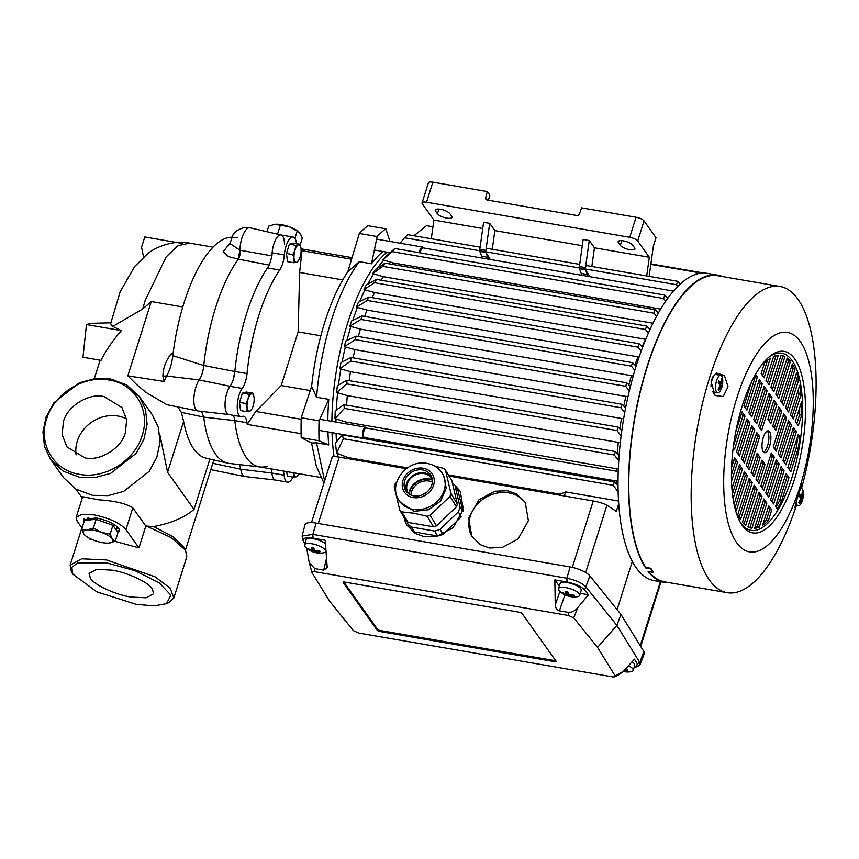 <?xml version="1.0" encoding="UTF-8"?>
<svg xmlns="http://www.w3.org/2000/svg" width="859" height="859" viewBox="0 0 859 859"><rect width="100%" height="100%" fill="white"/><g stroke="black" fill="none" stroke-linecap="round" stroke-linejoin="round"><path stroke-width="1.29" d="M648.749 571.546A155.361 57.446 99.8 0 0 664.823 581.908L727.208 592.678A155.361 57.446 -80.2 0 1 709.362 579.997A155.361 57.446 -80.2 0 1 709.555 377.799A155.361 57.446 -80.2 0 1 780.069 286.487A155.361 57.446 -80.2 0 1 797.904 299.168A155.361 57.446 -80.2 0 1 801.533 488.417M796.379 505.511A155.361 57.446 -80.2 0 1 727.208 592.678M780.069 286.487L717.684 275.718A155.361 57.446 99.8 0 0 647.181 367.029A155.361 57.446 99.8 0 0 645.743 567.402L650.821 568.282A155.361 57.446 99.8 0 0 653.345 571.815L653.194 571.622M796.089 505.457L794.897 507.755L795.939 502.676L801.887 484.089L801.157 488.32M800.212 341.495A111.369 41.178 -80.2 0 1 800.073 486.441A111.369 41.178 -80.2 0 1 736.743 542.802A111.369 41.178 -80.2 0 1 736.882 397.857A111.369 41.178 -80.2 0 1 800.212 341.495M645.743 567.402L645.581 567.906A155.919 57.65 -80.2 0 1 647.02 366.804A155.919 57.65 -80.2 0 1 717.78 275.17A155.919 57.65 -80.2 0 1 722.473 276.544M717.78 275.17L707.247 273.355A155.919 57.65 99.8 0 0 636.487 364.989A155.919 57.65 99.8 0 0 654.193 580.641L664.737 582.456A155.919 57.65 -80.2 0 1 648.105 571.439L652.98 572.277A155.919 57.65 -80.2 0 1 650.467 568.755L645.581 567.906M669.612 582.735A155.919 57.65 -80.2 0 1 664.737 582.456M742.348 405.512A92.106 34.059 -80.2 0 1 769.492 356.571A92.106 34.059 -80.2 0 1 802.897 380.097A92.106 34.059 -80.2 0 1 794.607 478.774A92.106 34.059 -80.2 0 1 740.748 523.11A92.106 34.059 -80.2 0 1 742.348 405.512M768.461 357.473A89.884 33.233 -80.2 0 1 800.223 382.158A89.884 33.233 -80.2 0 1 791.944 477.54A89.884 33.233 -80.2 0 1 740.071 521.918M618.222 471.516L366.159 427.997A4.843 1.793 99.8 0 0 363.744 431.637A4.843 1.793 99.8 0 0 363.958 437.145A4.843 1.793 99.8 0 0 364.517 437.532L618.029 481.298M423.229 247.8A5.551 2.051 99.8 0 0 423.154 247.65A5.551 2.051 99.8 0 0 423.058 247.51A5.551 2.051 99.8 0 0 422.424 247.059A5.551 2.051 99.8 0 0 419.375 252.729M366.439 427.932A5.551 2.051 99.8 0 0 366.353 427.782A5.551 2.051 99.8 0 0 366.267 427.642A5.551 2.051 99.8 0 0 365.633 427.191A5.551 2.051 99.8 0 0 362.863 431.358A5.551 2.051 99.8 0 0 363.099 437.671A5.551 2.051 99.8 0 0 363.744 438.122A5.551 2.051 99.8 0 0 364.624 437.811L364.882 437.596M763.297 437.381A11.092 4.102 -80.2 0 1 768.333 430.864A11.092 4.102 -80.2 0 1 769.589 446.208A11.092 4.102 -80.2 0 1 764.553 452.736A11.092 4.102 -80.2 0 1 763.297 437.381M763.597 452.21A11.092 4.102 99.8 0 0 767.559 445.853A11.092 4.102 99.8 0 0 767.259 431.035M633.212 375.963L360.458 329.115L349.881 326.205A133.166 49.242 -80.2 0 1 350.697 323.585A133.166 49.242 -80.2 0 1 351.524 320.998L362.004 315.972L360.92 319.43L631.397 366.127L634.822 370.412M507.54 490.747L516.613 494.011L525.268 502.494L528.382 520.694L518.117 538.937L502.214 547.505L489.49 547.988L480.417 544.724L471.763 536.241L468.649 518.041L478.914 499.798L494.816 491.23L507.54 490.747M525.837 503.481A31.622 27.026 -31.1 0 0 508.829 492.883A31.622 27.026 -31.1 0 0 476.348 505.339A31.622 27.026 -31.1 0 0 472.031 536.682M453.788 484.229L460.241 491.273L463.355 509.462L453.09 527.716L437.188 536.284L424.464 536.768L415.391 533.503L406.736 525.021L403.537 516.366M460.811 492.25A31.622 27.026 -31.1 0 0 455.861 486.913M435.556 211.153A7.763 2.48 17.5 0 1 435.255 210.047A7.763 2.48 17.5 0 1 440.463 209.285A7.763 2.48 17.5 0 1 449.783 213.601L451.673 216.253A7.763 2.48 17.5 0 1 451.963 217.359A7.763 2.48 17.5 0 1 445.306 217.81A7.763 2.48 17.5 0 1 437.446 213.794L435.556 211.153L436.136 209.306M618.448 242.721A7.763 2.48 17.5 0 1 618.147 241.615A7.763 2.48 17.5 0 1 623.355 240.864A7.763 2.48 17.5 0 1 632.664 245.18L634.554 247.822A7.763 2.48 17.5 0 1 634.855 248.938A7.763 2.48 17.5 0 1 628.187 249.378A7.763 2.48 17.5 0 1 620.338 245.373L618.448 242.721L619.028 240.874M712.573 377.133L716.621 373.064L724.448 375.587L728.024 386.668L723.214 396.536L715.096 395.484L711.091 381.804A151.71 56.093 99.8 0 1 712.573 377.133M715.848 373.45A9.986 3.694 -80.2 0 1 717.737 374.835M714.731 392.327A9.986 3.694 -80.2 0 1 713.185 393.164M673.445 291.104L422.95 247.864A4.843 1.793 99.8 0 0 420.287 252.879M761.149 373.633L764.478 363.067A87.672 32.417 -80.2 0 1 770.33 358.203L764.145 377.82L761.149 373.633M766.035 380.473L773.605 356.453A87.672 32.417 -80.2 0 1 778.286 355.272L769.02 384.671L766.035 380.473M770.91 387.312L780.992 355.347A87.672 32.417 -80.2 0 1 781.357 355.411A87.672 32.417 -80.2 0 1 784.911 356.603L773.905 391.511L770.91 387.312M775.795 394.152L787.177 358.042A87.672 32.417 -80.2 0 1 790.463 361.295L778.78 398.351L775.795 394.152M783.666 405.19L780.67 400.992L792.352 363.948A87.672 32.417 -80.2 0 1 795.047 369.08L783.666 405.19M788.541 412.03L785.545 407.832L796.551 372.935A87.672 32.417 -80.2 0 1 798.623 380.065L788.541 412.03M793.415 418.87L790.43 414.682L799.697 385.283A87.672 32.417 -80.2 0 1 800.996 394.85L793.415 418.87M798.301 425.71L795.305 421.522L801.501 401.894A87.672 32.417 -80.2 0 1 801.63 415.144L798.301 425.71M746.933 410.097L743.937 405.91L751.303 382.556A87.672 32.417 -80.2 0 1 755.684 374.653L757.359 377.004L746.933 410.097M759.249 379.646L762.244 383.844L751.808 416.937L748.823 412.749L759.249 379.646M764.134 386.486L767.119 390.684L756.693 423.777L753.697 419.589L764.134 386.486M769.009 393.336L772.005 397.524L761.568 430.617L758.572 426.429L769.009 393.336M770.877 423.423L767.882 419.224L773.895 400.176L776.88 404.364L770.877 423.423M772.767 426.064L778.769 407.016L781.765 411.203L775.752 430.262L772.767 426.064M786.64 418.043L776.203 451.147L773.218 446.948L783.655 413.855L786.64 418.043L784.611 417.699L783.107 415.584M791.526 424.883L781.089 457.987L778.093 453.788L788.53 420.695L791.526 424.883L789.496 424.539L787.982 422.424M796.4 431.733L785.964 464.826L782.979 460.639L793.415 427.535L796.4 431.733L794.371 431.379L792.868 429.264M798.29 434.375L799.965 436.726A87.672 32.417 -80.2 0 1 798.215 448.312L790.849 471.666L787.853 467.479L798.29 434.375M735.701 432.023L742.036 411.923L745.032 416.121L734.595 449.214L733.275 447.356M736.485 451.866L746.922 418.762L749.907 422.961L739.47 456.054L736.485 451.866M741.36 458.706L751.797 425.602L754.793 429.801L744.356 462.894L741.36 458.706M746.246 465.546L756.682 432.442L759.667 436.64L749.231 469.733L746.246 465.546M757.133 453.327L760.118 457.525L754.116 476.573L751.12 472.386L757.133 453.327M762.008 460.166L765.004 464.365L758.991 483.424L756.006 479.225L762.008 460.166M763.876 490.264L760.881 486.065L771.318 452.972L774.313 457.16L763.876 490.264M768.751 497.103L765.766 492.905L776.203 459.812L779.188 464L768.751 497.103M773.637 503.943L770.641 499.745L781.078 466.652L784.074 470.839L773.637 503.943M785.964 473.492L788.949 477.69L781.583 501.033A87.672 32.417 -80.2 0 1 777.202 508.936L775.527 506.585L785.964 473.492M731.6 467.371L734.585 457.879L737.58 462.078L731.535 481.244M731.932 488.621L739.47 464.719L742.455 468.917L733.189 498.306A87.672 32.417 -80.2 0 1 732.136 491.069M736.335 510.665A87.672 32.417 -80.2 0 1 734.273 503.524L744.345 471.559L747.341 475.757L736.335 510.665M740.533 519.652A87.672 32.417 -80.2 0 1 737.838 514.509L749.231 478.399L752.216 482.597L740.533 519.652M757.101 489.437L745.709 525.547A87.672 32.417 -80.2 0 1 742.423 522.293L754.105 485.238L757.101 489.437L755.061 489.082L753.558 486.978M761.976 496.277L751.893 528.242A87.672 32.417 -80.2 0 1 751.528 528.188A87.672 32.417 -80.2 0 1 747.985 526.986L758.991 492.089L761.976 496.277L759.947 495.922L758.443 493.818M766.862 503.116L759.281 527.136A87.672 32.417 -80.2 0 1 754.599 528.317L763.866 498.929L766.862 503.116L764.821 502.762L763.318 500.657M771.736 509.956L768.408 520.522A87.672 32.417 -80.2 0 1 762.556 525.397L768.751 505.768L771.736 509.956L769.707 509.612L768.204 507.497M618.147 491.939L613.251 485.314L614.335 481.856L618.04 485.689M618.33 468.746L616.837 468.799A130.375 48.211 99.8 0 0 616.826 471.269M616.977 481.115A130.375 48.211 99.8 0 0 617.138 484.755M618.748 460.768L614.325 455.002L615.409 451.544L619.135 455.27M620.348 442.396L618.297 442.385A130.375 48.211 99.8 0 0 617.406 453.541M623.688 418.526L621.465 418.473A130.375 48.211 99.8 0 0 619.876 428.856M628.026 396.471L625.9 396.407A130.375 48.211 99.8 0 0 623.774 406.06M631.419 375.888A130.375 48.211 99.8 0 0 628.831 384.843M639.15 356.893L637.958 356.85A130.375 48.211 99.8 0 0 634.951 365.043M645.743 339.305L645.549 339.305A130.375 48.211 99.8 0 0 642.135 346.671M667.851 298.202L664.748 295.077L663.653 298.535L665.714 301.23M680.264 284.039L677.59 281.269L676.495 284.726L677.762 286.444M762.652 375.737L767.538 360.243M767.538 382.588L776.031 355.647M784.911 356.603L782.871 356.249A87.672 32.417 99.8 0 0 780.96 355.454M772.413 389.428L782.871 356.249M790.463 361.295L788.433 360.941A87.672 32.417 99.8 0 0 786.823 359.159M777.298 396.267L788.433 360.941M782.173 403.107L793.018 368.726L795.047 369.08M793.018 368.726A87.672 32.417 99.8 0 0 791.708 365.998M787.059 409.947L796.583 379.71L798.623 380.065M796.583 379.71A87.672 32.417 99.8 0 0 795.606 375.963M791.934 416.787L798.956 394.506L800.996 394.85M798.956 394.506A87.672 32.417 99.8 0 0 798.376 389.471M796.819 423.627L799.6 414.79L801.63 415.144M799.6 414.79A87.672 32.417 99.8 0 0 799.654 407.746M745.44 408.014L755.329 376.65L757.359 377.004M755.329 376.65L754.868 376.006M750.326 414.854L760.215 383.49L762.244 383.844M760.215 383.49L758.712 381.385M755.201 421.694L765.09 390.33L767.119 390.684M765.09 390.33L763.587 388.225M760.086 428.534L769.975 397.169L772.005 397.524M769.975 397.169L768.461 395.065M769.385 421.339L774.85 404.009L776.88 404.364M774.85 404.009L773.347 401.905M781.765 411.203L779.736 410.86L778.222 408.744M774.27 428.179L779.736 410.86M774.721 449.064L784.611 417.699M779.607 455.904L789.496 424.539M784.482 462.743L794.371 431.379M798.215 448.312L796.175 447.969A87.672 32.417 99.8 0 0 797.936 436.372L799.965 436.726M789.357 469.583L796.175 447.969M745.032 416.121L743.003 415.767L741.489 413.651M733.436 446.111L743.003 415.767M749.907 422.961L747.878 422.607L746.374 420.502M737.988 453.971L747.878 422.607M754.793 429.801L752.763 429.446L751.249 427.342M742.874 460.811L752.763 429.446M759.667 436.64L757.638 436.286L756.135 434.182M747.749 467.65L757.638 436.286M752.634 474.49L758.089 457.171L760.118 457.525M758.089 457.171L756.586 455.066M757.509 481.341L762.975 464.01L765.004 464.365M762.975 464.01L761.471 461.906M762.384 488.18L772.273 456.816L774.313 457.16M772.273 456.816L770.77 454.701M767.27 495.02L777.159 463.656L779.188 464M777.159 463.656L775.656 461.541M772.144 501.86L782.034 470.496L784.074 470.839M782.034 470.496L780.53 468.38M781.583 501.033L779.553 500.69L786.919 477.336L788.949 477.69M786.919 477.336L785.416 475.22M775.978 507.229A87.672 32.417 99.8 0 0 779.553 500.69M731.439 474.748L735.551 461.723L737.58 462.078M735.551 461.723L734.037 459.608M732.48 493.775L740.426 468.563L742.455 468.917M740.426 468.563L738.923 466.448M735.25 507.282L745.301 475.403L747.341 475.757M745.301 475.403L743.797 473.298M739.148 517.247L750.186 482.243L752.216 482.597M750.186 482.243L748.683 480.138M744.034 524.076L755.061 489.082M751.163 528.113L751.893 528.242M749.896 527.78L759.947 495.922M754.825 527.598A87.672 32.417 99.8 0 0 757.251 526.782L759.281 527.136M757.251 526.782L764.821 502.762M763.307 523.002A87.672 32.417 99.8 0 0 766.378 520.178L768.408 520.522M766.378 520.178L769.707 509.612M617.095 609.654L632.31 561.421M618.716 503.75L616.311 511.373L606.916 505.253C603.92 503.567 599.357 502.15 593.236 500.98L572.298 567.38M407.477 467.844L348.067 457.589L336.588 453.198L343.353 438.724L613.251 485.314M618.544 501.033L565.63 491.906L560.283 494.215L448.334 474.898M614.335 481.856L342.333 434.901L335.568 442.836A133.166 49.242 -80.2 0 0 336.588 453.198M616.837 468.799L345.887 422.016A130.375 48.211 99.8 0 0 345.866 423.777M345.887 422.016L334.989 418.591L344.395 408.401L614.325 455.002M615.409 451.544L343.847 404.664L335.246 410.827A133.166 49.242 -80.2 0 0 334.989 418.591M618.297 442.385L347.337 395.612A130.375 48.211 99.8 0 0 346.553 405.126M347.337 395.612L336.621 392.456L346.972 383.919L616.987 430.531L621.121 435.814M621.798 430.735L618.072 427.073L346.832 380.247L337.372 385.712A133.166 49.242 -80.2 0 0 336.621 392.456M621.465 418.473L350.504 371.7A130.375 48.211 99.8 0 0 349.119 380.644M350.504 371.7L339.863 368.683L350.697 361.091L620.832 407.714L624.729 412.631M625.631 407.875L621.916 404.267L350.966 357.484L340.969 362.595A133.166 49.242 -80.2 0 0 339.863 368.683M625.9 396.407L354.939 349.634A130.375 48.211 99.8 0 0 353.113 357.859M354.939 349.634L344.352 346.682L355.368 339.638L625.663 386.292L629.325 390.877M630.431 386.389L626.748 382.835L356.055 336.105L345.726 341.077A133.166 49.242 -80.2 0 0 344.352 346.682M360.458 329.115A130.375 48.211 99.8 0 0 358.31 336.492M349.881 326.205L360.92 319.43M636.111 366.17L632.482 362.67L362.004 315.972M637.958 356.85L366.997 310.067A130.375 48.211 99.8 0 0 364.646 316.434M641.168 351.148L638.001 347.176L367.298 300.446L356.421 307.157A133.166 49.242 -80.2 0 1 358.343 302.304L368.801 297.064L639.085 343.718L642.65 347.165M366.997 310.067L356.421 307.157M645.549 339.305L374.588 292.532A130.375 48.211 99.8 0 0 372.183 297.643M648.384 333.12L645.496 329.491L374.545 282.718L363.991 289.569A133.166 49.242 -80.2 0 1 366.224 285.081L376.457 279.4L646.591 326.033L650.048 329.405M374.588 292.532L363.991 289.569M652.99 323.231L383.361 276.684A130.375 48.211 99.8 0 0 381.192 280.217M656.512 316.413L653.989 313.181L382.749 266.365L372.709 273.645A133.166 49.242 -80.2 0 1 375.362 269.565L385.068 263.122L655.073 309.734L658.402 312.998M383.361 276.684L372.709 273.645M660.668 309.1L393.626 263.004A130.375 48.211 99.8 0 0 392.402 264.389M663.653 298.535L392.091 251.655L382.867 259.794A133.166 49.242 -80.2 0 1 385.412 257.045L386.851 255.574M393.626 263.004L382.867 259.794M386.163 256.283L394.818 248.487L664.748 295.077M585.473 267.611L589.263 240.531L583.164 239.478L579.374 266.558L585.473 267.611L586.139 265.485L677.59 281.269M676.495 284.726L404.492 237.771L407.681 234.679L480.106 247.177M404.492 237.771L400.154 243.215M482.071 258.076A7.763 2.867 99.8 0 0 481.652 256.24L479.859 251.462L485.947 252.514L490.285 259.493M581.64 275.256A7.763 2.867 99.8 0 0 581.232 273.43L579.428 268.652L585.527 269.705L589.854 276.673M697.605 273.817L696.52 272.271L696.048 274.268M650.875 263.896L703.854 273.044M348.239 458.685A130.375 48.211 -80.2 0 1 348.067 457.589M337.598 453.38A133.166 49.242 99.8 0 0 338.081 456.945M640.717 646.473L660.947 581.801M570.161 566.961L316.155 523.11A16.643 5.315 -162.5 0 0 304.966 524.817L302.1 536.037L312.859 534.395L566.865 578.247C575.68 580.061 581.994 582.928 585.827 586.847L616.88 625.363L620.95 614.432L589.886 575.895A16.643 5.315 -162.5 0 0 570.161 566.961L566.865 578.247L567.026 582.005C575.208 583.691 581.071 586.343 584.614 589.972L589.886 575.895M584.614 589.972L588.479 594.761L577.763 607.603L573.758 617.889L597.553 647.407L616.88 625.363L639.772 662.472L640.159 664.544L644.25 653.71A16.643 5.315 -162.5 0 0 643.853 651.551L620.95 614.432M332.605 457.901C331.316 456.516 333.517 456.258 339.23 457.128L406.275 468.703M449.053 476.09L593.236 500.98M565.63 491.906L564.342 495.987M342.333 434.901L343.353 438.724M559.295 495.117L560.283 494.215M336.009 418.762A133.166 49.242 99.8 0 0 335.955 422.07M336.084 433.355A133.166 49.242 99.8 0 0 336.481 441.515M343.847 404.664L344.395 408.401M337.63 392.627A133.166 49.242 99.8 0 0 336.309 410.011M346.832 380.247L346.972 383.919M618.072 427.073L616.987 430.531M340.883 368.855A133.166 49.242 99.8 0 0 338.489 385.047M350.966 357.484L350.697 361.091M621.916 404.267L620.832 407.714M345.361 346.864A133.166 49.242 99.8 0 0 342.129 361.993M356.055 336.105L355.368 339.638M626.748 382.835L625.663 386.292M350.901 326.377A133.166 49.242 99.8 0 0 346.939 340.497M631.397 366.127L632.482 362.67M357.441 307.329A133.166 49.242 99.8 0 0 352.802 320.386M638.001 347.176L639.085 343.718M368.801 297.064L367.298 300.446M365 289.751A133.166 49.242 99.8 0 0 359.717 301.606M645.496 329.491L646.591 326.033M376.457 279.4L374.545 282.718M373.719 273.817A133.166 49.242 99.8 0 0 367.802 284.189M653.989 313.181L655.073 309.734M385.068 263.122L382.749 266.365M383.887 259.966A133.166 49.242 99.8 0 0 377.563 268.029M394.818 248.487L392.091 251.655M488.159 259.128A7.763 2.867 99.8 0 0 487.751 257.292L485.947 252.514M587.739 276.308A7.763 2.867 99.8 0 0 587.32 274.483L585.527 269.705M579.685 264.368L486.57 248.294L485.893 250.42L479.805 249.368L483.596 222.298L489.694 223.351L485.893 250.42M589.263 240.531L594.449 247.8L591.83 266.462M646.698 275.932L649.318 257.27L594.449 247.8M649.318 257.27L637.722 241.014A6.657 2.126 -162.5 0 0 629.733 237.32L426.526 202.241A6.657 2.126 -162.5 0 0 422.07 202.885A6.657 2.126 -162.5 0 0 422.317 203.83L433.913 220.087L431.293 238.748M487.321 200.04L485.689 197.753A2.223 1.933 144.5 0 0 487.117 200.007L576.733 215.48A2.223 1.933 144.5 0 0 579.363 213.923L581.618 207.857L636.057 217.263A6.657 2.126 17.5 0 1 644.046 220.956L656.008 237.728L653.377 246.082L649.136 276.351M482.726 228.515L433.913 220.087M432.979 226.776L426.526 225.67L413.909 235.753M650.811 264.389L696.52 272.271M387.022 252.202A133.166 49.242 99.8 0 0 331.896 421.361A133.166 49.242 99.8 0 1 347.648 323.059A133.166 49.242 99.8 0 1 387.022 252.202M332.025 432.646A133.166 49.242 99.8 0 0 334.065 456.601A133.166 49.242 99.8 0 1 332.025 432.646M304.848 543.64L303.12 540.612L302.1 536.037M640.159 664.544L638.806 665.811L634.092 667.464M489.694 223.351L494.87 230.609L582.295 245.706M422.07 202.885L428.394 182.827A6.657 2.126 17.5 0 1 432.85 182.183L487.289 191.578L489.813 195.111L488.481 200.244M404.181 517.44A31.622 27.026 -31.1 0 0 407.005 525.45M303.495 541.449C302.143 538.196 305.321 537.1 313.063 538.163L325.228 540.268L327.215 567.509L323.714 570.151L314.727 568.594L309.219 562.656L306.717 548.267M597.553 647.407L615.098 675.84C615.506 676.806 614.55 677.139 612.242 676.817L358.643 633.04L353.382 630.656L329.588 601.15L312.042 572.706C311.634 571.74 312.59 571.407 314.899 571.729L568.508 615.506L573.758 617.889M577.763 607.603C575.283 610.867 572.148 612.467 568.368 612.381L559.381 610.824C556.922 610.083 555.548 608.129 555.236 604.972L554.86 579.9L567.026 582.005M623.28 671.405L618.34 675.153L614.829 676.763L615.098 675.84L623.28 671.405L634.447 659.197L637.292 663.814L639.772 662.472L643.853 651.551M637.292 663.814L636.39 666.906M494.87 230.609L492.261 249.271M485.689 197.753L487.289 191.578M559.295 586.117L554.86 579.9M588.479 594.761L580.287 593.354M519.373 612.231A2.223 0.709 17.5 0 1 522.036 613.466L556.041 661.14A2.223 0.709 17.5 0 1 556.127 661.451A2.223 0.709 17.5 0 1 554.635 661.666L379.882 631.494A2.223 0.709 17.5 0 1 377.219 630.27L343.213 582.595A2.223 0.709 17.5 0 1 343.128 582.284A2.223 0.709 17.5 0 1 344.62 582.069L519.373 612.231M309.219 562.656L312.042 572.706M377.219 630.27L377.531 629.26L343.815 582.005M377.531 629.26A2.223 0.709 -162.5 0 0 380.193 630.495L379.882 631.494M554.635 661.666L554.957 660.668L380.193 630.495M554.957 660.668A2.223 0.709 -162.5 0 0 555.752 660.732M274.987 224.306A15.537 4.961 17.5 0 1 281.505 224.704A15.537 4.961 17.5 0 1 289.215 226.755L274.751 224.328A15.537 4.961 17.5 0 1 274.987 224.306L268.749 226.11L266.977 231.737M296.344 242.474L297.278 243.784A15.537 4.961 -162.5 0 0 296.978 243.365A15.537 4.961 -162.5 0 0 296.366 242.635M280.936 234.969L249.958 227.796A17.33 6.41 99.8 0 0 239.919 250.216L271.992 255.885A15.537 5.745 99.8 0 1 281 234.979L276.34 233.906M277.661 233.777L280.431 225.004M294.884 238.373L297.203 231.028L289.215 226.755A15.537 4.961 17.5 0 1 298.814 231.919A15.537 4.961 17.5 0 1 298.975 232.048M300.102 245.094L302.293 238.158L300.145 233.337L297.203 231.028M382.953 251.504A133.166 49.242 99.8 0 0 371.517 263.767L359.33 261.662C348.507 276.158 339.198 295.689 331.391 320.257C323.671 344.964 318.732 370.626 316.584 397.245L328.772 399.349A133.166 49.242 99.8 0 0 327.827 420.663M327.955 431.948A133.166 49.242 99.8 0 0 328.729 444.941L316.541 442.836L324.605 480.986M328.729 444.941L319.033 440.753L301.208 437.671L311.57 443.051L316.337 466.276L323.95 483.069M301.208 437.671A155.361 57.446 -80.2 0 1 301.23 417.732L319.054 420.813A155.361 57.446 99.8 0 0 319.033 440.753M359.33 261.662L347.798 271.755C338.908 284.973 331.23 301.788 324.777 322.179C318.345 342.666 313.964 364.098 311.624 386.464L301.23 417.732M240.831 416.615L228.634 414.51A15.537 5.745 -80.2 0 1 226.873 393.014A15.537 5.745 -80.2 0 1 230.029 386.314A15.537 5.745 99.8 0 0 233.197 379.614A15.537 5.745 99.8 0 0 234.851 371.475A110.972 41.028 -80.2 0 1 267.493 267.922A15.537 5.745 99.8 0 0 270.413 261.565A15.537 5.745 99.8 0 0 272.12 252.825A15.537 5.745 -80.2 0 1 273.828 244.085A15.537 5.745 -80.2 0 1 280.882 234.958L293.069 237.063A15.537 5.745 99.8 0 0 286.026 246.189A15.537 5.745 99.8 0 0 284.318 254.93A15.537 5.745 -80.2 0 1 282.611 263.67A15.537 5.745 -80.2 0 1 279.69 270.027A110.972 41.028 99.8 0 0 247.038 373.579A15.537 5.745 -80.2 0 1 245.384 381.718A15.537 5.745 -80.2 0 1 242.227 388.418A15.537 5.745 99.8 0 0 239.07 395.119A15.537 5.745 99.8 0 0 240.831 416.615A15.537 5.745 99.8 0 0 242.195 416.432A15.537 5.745 -80.2 0 1 243.569 416.239A15.537 5.745 -80.2 0 1 246.995 422.714A110.972 41.028 99.8 0 0 247.199 424.4L301.112 433.698M296.516 243.655A15.537 5.745 99.8 0 0 293.069 237.063M316.541 442.836L311.57 443.051M328.772 399.349L319.054 420.813M316.584 397.245L311.624 386.464M371.517 263.767L377.144 236.569L359.32 233.487L347.798 271.755M389.954 241.454L385.852 228.816A155.361 57.446 99.8 0 0 377.144 236.569M359.32 233.487A155.361 57.446 -80.2 0 1 368.028 225.734L385.852 228.816M351.503 259.235L301.971 250.678A110.972 41.028 99.8 0 0 301.155 250.925A15.537 5.745 -80.2 0 1 301.101 250.935L301.155 250.925M259.676 466.931L229.342 463.43A112.712 41.672 -80.2 0 1 227.624 463.141A112.712 41.672 -80.2 0 1 215.534 454.11A112.712 41.672 -80.2 0 1 203.723 417.098L234.797 420.599A110.972 41.028 99.8 0 0 259.257 466.856L320.729 477.464M301.187 419.267L255.821 411.44L247.199 424.4M310.239 390.544L281.215 385.541L255.821 411.44M320.837 335.783L298.137 331.864L281.215 385.541M342.72 279.905L299.641 272.464L298.137 331.864M301.971 250.678L299.641 272.464M283.202 470.99A15.537 5.745 -80.2 0 1 284.104 475.167A15.537 5.745 99.8 0 0 287.582 482.146L275.385 480.041A15.537 5.745 -80.2 0 1 271.906 473.062A15.537 5.745 99.8 0 0 271.014 468.885M246.995 422.714L234.797 420.609A15.537 5.745 99.8 0 0 233.057 415.273M287.582 482.146A15.537 5.745 99.8 0 0 293.026 477.089M398.78 500.045L399.972 502.021L414.178 511.33L428.491 509.763L440.549 501.098L446.251 488.266L443.673 475.628L442.482 473.653A25.523 21.808 148.9 0 1 439.357 499.122A25.523 21.808 148.9 0 1 412.986 509.355A25.523 21.808 148.9 0 1 398.78 500.045C387.688 483.177 407.381 459.007 427.127 463.42C433.816 464.655 438.928 468.069 442.482 473.653M399.714 510.053L406.092 520.608A30.516 26.081 -31.1 0 0 408.143 522.444L433.516 526.825L427.148 516.27L413.941 513.22L401.765 511.889A30.516 26.081 148.9 0 1 399.714 510.053L394.217 486.688A30.516 26.081 148.9 0 1 395.172 483.885L396.815 481.888M413.845 495.868A14.7 12.563 -31.1 0 0 429.038 489.974A14.7 12.563 -31.1 0 0 430.831 475.306A14.7 12.563 -31.1 0 0 422.649 469.937A14.7 12.563 -31.1 0 0 407.467 475.832A14.7 12.563 -31.1 0 0 405.663 490.51A14.7 12.563 -31.1 0 0 413.845 495.868M431.605 476.852A14.7 12.563 -31.1 0 0 424.443 472.901A14.7 12.563 -31.1 0 0 409.904 478.044A14.7 12.563 -31.1 0 0 406.672 491.917M432.335 479.752A16.267 13.905 -31.1 0 0 429.371 478.914A16.267 13.905 -31.1 0 0 408.905 493.904M432.292 479.376A13.873 11.854 -31.1 0 0 430.123 476.487A13.873 11.854 -31.1 0 0 424.185 473.631A13.873 11.854 -31.1 0 0 410.967 477.991A13.873 11.854 -31.1 0 0 407.048 490.425A13.873 11.854 -31.1 0 0 408.594 493.689M432.378 480.149A16.267 13.905 -31.1 0 0 429.672 479.408A16.267 13.905 -31.1 0 0 409.228 494.118M432.378 482.049A14.431 12.327 -31.1 0 0 429.124 481.04A14.431 12.327 -31.1 0 0 410.913 495.009M462.926 511.459L457.965 490.392L454.98 485.464L460.027 506.885L462.883 511.61M414.382 531.989L411.407 527.061A30.516 26.081 148.9 0 1 407.724 523.754L410.709 528.682A30.516 26.081 -31.1 0 0 414.382 531.989L437.661 536.016A30.516 26.081 -31.1 0 0 443.061 534.266L460.768 517.365M407.724 523.754L407.241 521.692M452.382 482.983A30.516 26.081 148.9 0 1 454.98 485.464M460.027 506.885A30.516 26.081 148.9 0 1 458.319 511.932L461.133 516.592M458.319 511.932L440.076 529.337L443.061 534.266M440.076 529.337A30.516 26.081 148.9 0 1 434.686 531.077L437.661 536.016M434.686 531.077L411.407 527.061M447.754 515.142A22.194 18.973 148.9 0 1 443.223 519.459M433.516 526.825A30.516 26.081 -31.1 0 0 436.522 525.858L456.397 506.885A30.516 26.081 -31.1 0 0 457.353 504.072L451.845 480.718L445.477 470.163L450.975 493.517L457.353 504.072M401.765 511.889L408.143 522.444M434.794 466.169L443.427 468.327A30.516 26.081 148.9 0 1 445.477 470.163M456.397 506.885L450.019 496.319L430.144 515.303L436.522 525.858M430.144 515.303A30.516 26.081 148.9 0 1 427.148 516.27M450.975 493.517A30.516 26.081 148.9 0 1 450.019 496.319M426.794 492.207A15.387 13.143 -31.1 0 0 422.499 494.805M298.47 244.89A8.88 3.286 -80.2 0 1 300.07 245.577A8.88 3.286 -80.2 0 1 300.865 247.65A8.88 3.286 -80.2 0 1 300.994 248.412L299.737 244.214L295.754 245.309L295.024 250.066L292.833 254.575L294.089 258.784L293.896 262.736L296.613 262.317L298.674 260.32A8.88 3.286 -80.2 0 1 296.613 262.317A8.88 3.286 -80.2 0 1 294.089 258.784A8.88 3.286 -80.2 0 1 295.024 250.066A8.88 3.286 -80.2 0 1 298.47 244.89M299.737 244.214L293.349 243.108L289.376 244.203L286.455 253.469L287.507 261.641L293.896 262.736M286.455 253.469L292.833 254.575M289.376 244.203L295.754 245.309M300.994 248.412A8.88 3.286 -80.2 0 1 300.059 257.131A8.88 3.286 -80.2 0 1 298.674 260.32M251.515 393.819A8.88 3.286 -80.2 0 1 253.115 394.506A8.88 3.286 -80.2 0 1 253.91 396.579A8.88 3.286 -80.2 0 1 254.039 397.352L252.782 393.143L248.799 394.238L248.068 398.995L245.878 403.505L247.134 407.714L246.941 411.665L249.658 411.246L251.719 409.249A8.88 3.286 -80.2 0 1 249.658 411.246A8.88 3.286 -80.2 0 1 247.134 407.714A8.88 3.286 -80.2 0 1 248.068 398.995A8.88 3.286 -80.2 0 1 251.515 393.819M252.782 393.143L246.393 392.037L242.41 393.143L239.489 402.409L240.552 410.57L246.941 411.665M239.489 402.409L245.878 403.505M242.41 393.143L248.799 394.238M254.039 397.352A8.88 3.286 -80.2 0 1 253.104 406.06A8.88 3.286 -80.2 0 1 251.719 409.249M800.244 488.546A8.88 3.286 -80.2 0 1 801.243 488.331A8.88 3.286 -80.2 0 1 802.263 489.061A8.88 3.286 -80.2 0 1 803.154 491.67A18.866 18.866 0 0 1 801.146 503.32A8.88 3.286 -80.2 0 1 798.226 505.822A8.88 3.286 -80.2 0 1 797.206 505.103A8.88 3.286 -80.2 0 1 796.218 501.645M799.407 493.893A18.501 10.566 121 0 1 799.128 494.848A18.501 10.566 121 0 1 798.795 495.826A18.866 6.797 24.5 0 1 800.459 497.737L800.459 499.036A18.866 16.246 130.5 0 1 798.795 502.322A18.501 1.697 45 0 1 799.396 503.17A18.866 16.418 -21.1 0 0 801.286 500.196L801.855 499.691A18.866 3.941 20.2 0 1 802.242 500.647L802.854 498.714A18.866 8.01 -165.4 0 0 802.682 497.06L802.682 495.75A18.866 17.47 -36.8 0 0 802.854 492.218A18.501 8.536 166.2 0 0 802.252 491.359A18.866 15.204 145.3 0 1 801.855 494.591L801.286 495.095A18.866 5.154 -169.3 0 0 799.407 493.893M801.855 494.591L799.085 494.967M800.105 499.863L801.855 499.691M802.854 492.218L802.199 492.422M800.556 497.962L802.854 498.714M286.713 471.591L287.303 476.101L293.692 477.207L296.398 476.777L298.47 474.791A8.88 3.286 -80.2 0 1 296.398 476.777A8.88 3.286 -80.2 0 1 293.885 473.255L293.692 477.207M299.039 473.717A8.88 3.286 -80.2 0 1 298.47 474.791M86.92 520.189L87.371 518.761A15.537 4.961 17.5 0 1 88.81 517.408M85.02 535.307L83.849 534.019A15.537 4.961 -162.5 0 0 85.17 535.447A15.537 4.961 -162.5 0 0 94.78 540.601A15.537 4.961 -162.5 0 0 102.479 542.652A15.537 4.961 -162.5 0 0 109.007 543.06A15.537 4.961 -162.5 0 0 109.233 543.028A15.537 4.961 -162.5 0 0 112.293 538.937L115.235 541.245L109.007 543.06M116.599 526.17A15.537 4.961 17.5 0 1 116.996 528.113L116.352 530.153M81.702 529.198L87.146 529.896A15.537 4.961 -162.5 0 0 83.849 534.019L81.702 529.198L84.461 520.425L96.144 519.308L112.916 525.332L118.005 532.473L115.235 541.245M112.916 525.332L110.145 534.105L112.293 538.937A15.537 4.961 -162.5 0 0 101.373 532.355L110.145 534.105M96.144 519.308L93.373 528.092L101.373 532.355A15.537 4.961 -162.5 0 0 87.146 529.896L93.373 528.092M579.642 595.394L581.221 590.38A11.092 3.543 -162.5 0 0 567.488 582.627A11.092 3.543 -162.5 0 0 560.057 583.701L558.479 588.716A11.092 3.543 17.5 0 1 565.909 587.642A11.092 3.543 17.5 0 1 579.642 595.394A11.092 3.543 17.5 0 1 577.452 596.683A20.745 20.745 0 0 1 559.531 591.024A11.092 3.543 17.5 0 1 558.479 588.716M570.193 595.985A20.68 6.045 101.6 0 0 571.16 596.704A19.821 17.298 144.5 0 1 570.129 596.565A19.821 17.298 144.5 0 1 569.13 596.361A20.68 9.191 -82.1 0 1 567.574 595.534L566.371 594.976A20.68 18.64 152.1 0 1 563.139 593.58A19.821 7.334 -80.2 0 1 562.505 592.699A20.68 17.309 -41.5 0 0 565.555 593.837L566.199 593.59A20.68 6.045 -78.4 0 1 565.662 591.507A19.821 17.298 -35.5 0 0 566.672 591.711A19.821 17.298 -35.5 0 0 567.692 591.851A20.68 9.191 97.9 0 0 568.819 594.041L570.022 594.611A20.68 18.64 -27.9 0 0 573.683 594.632A19.821 7.334 99.8 0 0 574.317 595.512A20.68 17.309 138.5 0 1 570.838 595.738L570.193 595.985L571.171 594.686M566.779 591.722L565.555 593.837M570.559 596.35L569.13 596.361M563.139 593.58L562.892 592.882M569.206 596.114L569.098 594.31M628.52 665.682A11.092 3.543 17.5 0 1 633.158 670.417A11.092 3.543 17.5 0 1 630.978 671.706A20.745 20.745 0 0 1 623.172 671.513M624.826 669.719A20.68 18.64 -27.9 0 0 627.21 669.655A19.821 7.334 99.8 0 0 627.832 670.546A20.68 17.309 138.5 0 1 624.353 670.772L623.72 671.019A20.68 6.045 101.6 0 0 624.676 671.738A19.821 17.298 144.5 0 1 623.655 671.588A19.821 17.298 144.5 0 1 623.194 671.502M633.158 670.417L634.747 665.403A11.092 3.543 -162.5 0 0 632.063 661.806M624.074 671.373L623.409 671.266M325.518 543.65A11.092 3.543 -162.5 0 0 313.481 538.776A11.092 3.543 -162.5 0 0 306.04 539.849L304.462 544.874A11.092 3.543 17.5 0 1 311.903 543.79A11.092 3.543 17.5 0 1 325.636 551.542A11.092 3.543 17.5 0 1 323.446 552.831A20.745 20.745 0 0 1 305.525 547.183A11.092 3.543 17.5 0 1 304.462 544.874M316.187 552.133A20.68 6.045 101.6 0 0 317.154 552.863A19.821 17.298 144.5 0 1 316.123 552.713A19.821 17.298 144.5 0 1 315.113 552.509A20.68 9.191 -82.1 0 1 313.567 551.682L312.354 551.124A20.68 18.64 152.1 0 1 309.133 549.739A19.821 7.334 -80.2 0 1 308.499 548.847A20.68 17.309 -41.5 0 0 311.549 549.985L312.182 549.739A20.68 6.045 -78.4 0 1 311.656 547.655A19.821 17.298 -35.5 0 0 312.665 547.859A19.821 17.298 -35.5 0 0 313.685 548.01A20.68 9.191 97.9 0 0 314.802 550.2L316.015 550.759A20.68 18.64 -27.9 0 0 319.677 550.78A19.821 7.334 99.8 0 0 320.3 551.661A20.68 17.309 138.5 0 1 316.821 551.897L317.164 550.834M312.773 547.881L311.549 549.985M316.541 552.498L315.113 552.509M309.133 549.739L308.875 549.03M315.199 552.262L315.081 550.458M79.533 474.329C53.806 470.571 38.043 444.017 46.644 418.945C53.924 393.647 83.946 374.996 109.254 380.054C134.981 383.812 150.744 410.355 142.154 435.438C134.863 460.735 104.841 479.386 79.533 474.329M79.533 477.217L63.147 471.14L50.756 459.651L44.539 446.659L42.95 431.959L46.118 416.916L53.763 402.882L79.339 382.813L94.919 378.604L110.521 378.926L126.907 385.015L139.287 396.493L145.504 409.485L147.104 424.185L143.925 439.239L136.28 453.262L110.714 473.33L95.124 477.54L79.533 477.217M136.151 604.328L96.799 591.83L72.832 574.166L71.812 567.359L77.804 562.838L106.559 562.838L135.088 570.72L159.151 582.799L170.898 595.137L166.506 603.694L154.083 605.885L136.151 604.328M72.832 574.166L71.404 571.761L70.127 565.222L81.637 558.801L106.559 559.95L154.974 576.797L170.146 588.147L173.851 597.928L169.051 602.546L166.506 603.694M275.449 480.052L244.74 476.52A17.277 6.389 -80.2 0 1 244.547 476.487A17.277 6.389 -80.2 0 1 242.625 475.091A17.277 6.389 -80.2 0 1 240.788 469.218L212.259 463.173M177.834 406.908L181.346 412.341L183.633 421.415A111.455 41.211 99.8 0 0 193.941 449.182A111.455 41.211 99.8 0 0 205.902 458.115L227.624 463.141M197.795 410.956L166.861 404.686L145.826 392.316L136.302 384.241L127.841 375.834L164.187 381.482A16.342 6.045 -80.2 0 1 166.592 376.027L199.181 379.925A17.277 6.389 99.8 0 0 195.895 387.065A17.277 6.389 99.8 0 0 197.795 410.956A17.277 6.389 99.8 0 0 197.989 410.978L228.698 414.521M231.608 237.213A110.875 40.996 99.8 0 0 184.094 302.593A110.875 40.996 99.8 0 0 173.046 353.908A110.875 40.996 99.8 0 0 172.842 355.647L203.776 365.515C203.111 371.539 201.586 376.339 199.191 379.914M240.434 250.27C240.273 254.21 239.575 257.163 238.34 259.139L269.479 265.152A110.972 41.028 99.8 0 0 234.84 371.485L203.776 365.515A112.712 41.672 -80.2 0 1 215.673 307.415A112.712 41.672 -80.2 0 1 238.33 259.16L228.333 256.583L223.179 251.708L230.029 243.097M209.907 459.039L194.027 509.408C184.449 517.558 170.995 523.281 153.664 526.578L172.595 536.478L183.397 546.657L185.544 550.265L186.811 556.804L173.851 597.928M213.021 247.167L189.485 243.097L178.028 245.695L166.109 256.938L145.171 300.489L142.658 308.993L151.259 301.541L182.752 306.974M143.56 257.024L141.552 247.167L144.774 236.977L182.86 243.548M50.756 459.651L63.663 477.744L76.054 489.233L92.439 495.31L108.03 495.632L123.621 491.434L149.187 471.355L156.832 457.332L160.01 442.278L158.41 427.589L152.204 414.596L139.287 396.493M82.056 528.081L77.17 521.23L76.15 517.44L82.679 496.717L98.742 499.809C114.709 500.872 126.069 503.557 132.812 507.83L145.815 526.052L138.933 547.87L125.94 529.649L132.812 507.83M76.15 517.44L81.788 514.294L93.996 514.852C109.254 518.031 119.906 522.97 125.94 529.649M91.655 539.345L90.163 539.452L89.25 538.174M83.967 521.993L83.559 519.77L96.197 517.945C106.956 520.21 114.505 523.711 118.821 528.425L119.541 531.12L117.93 532.698M117.082 531.173L119.584 530.024M126.531 418.924A33.845 29.528 -35.5 0 0 117.898 416.024A33.845 29.528 -35.5 0 0 77.256 441.258A33.845 29.528 -35.5 0 0 76.118 454.883M104.036 396.6L121.946 407.531L126.649 419.815L125.382 432.539C121.924 447.969 99.73 461.755 84.751 457.783L66.841 446.841L62.138 434.557L63.405 421.844C66.862 406.414 89.057 392.627 104.036 396.6M111.756 570.118C126.735 572.191 148.908 582.466 152.344 588.93L153.632 593.752L146.105 597.81L130.955 597.037C115.976 594.965 93.803 584.689 90.367 578.225L89.078 573.404L96.605 569.356L111.756 570.118M239.532 464.612L240.788 469.218L271.906 473.062A15.537 5.745 99.8 0 0 275.503 480.063M284.49 244.772A15.537 5.745 99.8 0 0 282.665 236.225M247.038 373.579L234.851 371.475L233.197 379.614M242.227 388.418L230.029 386.314A15.537 5.745 99.8 0 0 225.069 403.225A15.537 5.745 99.8 0 0 228.752 414.521A15.537 5.745 99.8 0 0 230.008 414.317M234.797 420.599A110.972 41.028 99.8 0 0 260.105 466.974A110.972 41.028 99.8 0 0 267.31 466.179M201.543 411.397L203.723 417.098L181.346 412.341M230.04 386.314L199.181 379.925M166.592 376.027C169.728 370.605 171.811 363.808 172.842 355.647L171.671 353.232C166.023 360.093 163.103 367.738 162.888 376.167L166.592 376.027M229.944 243.666L233.1 234.539L237.041 230.459L243.441 227.678L249.948 227.796A17.33 6.41 99.8 0 0 239.919 250.216L238.19 259.15M239.919 250.216L229.954 243.526M127.841 375.834L151.259 301.541M142.658 308.993L112.776 326.452L121.377 330.586C112.819 340.411 106.033 350.332 101.029 360.361L82.969 357.237L86.469 324.562L90.839 323.349L111.24 322.791M159.71 434.01L167.58 472.332L183.633 421.415M164.187 381.482L162.888 376.167M173.046 353.908L171.671 353.232M153.664 526.578L145.815 526.052M146.363 525.976L171.392 537.713L185.544 550.265M112.776 326.452L110.596 323.703M138.933 547.87L115.02 541.342M121.377 330.586L86.469 324.562M84.15 518.857L84.858 520.382M712.422 391.736A8.88 3.286 99.8 0 0 713.056 392.037L717.63 392.831A8.88 3.286 -80.2 0 1 716.61 392.101A8.88 3.286 -80.2 0 1 716.621 380.548A8.88 3.286 -80.2 0 1 720.658 375.34A8.88 3.286 -80.2 0 1 721.678 376.059A8.88 3.286 -80.2 0 1 722.559 378.679A18.866 18.866 0 0 1 720.551 390.319A8.88 3.286 -80.2 0 1 717.63 392.831M718.811 380.891A18.501 10.566 121 0 1 718.532 381.858A18.501 10.566 121 0 1 718.21 382.824A18.866 6.797 24.5 0 1 719.863 384.735L719.863 386.045A18.866 16.246 130.5 0 1 718.199 389.32A18.501 1.697 45 0 1 718.811 390.179A18.866 16.418 -21.1 0 0 720.69 387.205L721.259 386.7A18.866 3.941 20.2 0 1 721.646 387.645L722.258 385.712A18.866 8.01 -165.4 0 0 722.086 384.059L722.086 382.749A18.866 17.47 -36.8 0 0 722.258 379.216A18.501 8.536 166.2 0 0 721.657 378.368A18.866 15.204 145.3 0 1 721.259 381.589L720.69 382.105A18.866 5.154 -169.3 0 0 718.811 380.891M721.259 381.589L718.489 381.976M720.658 375.34L716.084 374.545A8.88 3.286 99.8 0 0 711.005 386.518M719.509 386.861L721.259 386.7M722.258 379.216L721.603 379.431M719.971 384.972L722.258 385.712M660.41 581.715L640.234 645.7M606.916 505.253L585.698 572.534M637.722 241.014L644.046 220.956M587.32 274.483L581.232 273.43M487.751 257.292L481.652 256.24M339.23 457.128L318.302 523.485M313.063 538.163L312.859 534.395L316.155 523.11M636.057 217.263L629.733 237.32M426.526 202.241L432.85 182.183M314.899 571.729L314.727 568.594M568.368 612.381L568.508 615.506M438.928 209.091L437.446 213.794M621.819 240.66L620.338 245.373M555.236 604.972L559.939 591.421M564.921 594.847L559.381 610.824M326.678 557.695L323.714 570.151M279.69 270.027L267.493 267.922M284.104 475.167L271.906 473.062M272.12 252.825L284.318 254.93M423.229 468.23A16.643 14.227 -31.1 0 0 403.011 480.278A16.643 14.227 -31.1 0 0 413.265 497.586A16.643 14.227 -31.1 0 0 433.484 485.539A16.643 14.227 -31.1 0 0 423.229 468.23M798.977 495.299L802.682 495.75M802.682 497.06L799.611 496.685M570.247 595.813L570.623 594.653M566.371 594.976L567.37 591.808M568.314 593.193L567.574 595.534M624.622 669.945L624.353 670.772M316.241 551.972L316.606 550.802M312.354 551.124L313.352 547.967M314.308 549.341L313.567 551.682M194.027 509.408L167.58 472.332M719.767 386.271L721.12 386.657M718.382 382.298L722.086 382.749M722.086 384.059L719.015 383.683M389.836 252.686L374.363 250.023M363.744 438.122L318.893 430.38M422.424 247.059L376.618 239.146M365.633 427.191L319.752 419.267M332.132 457.128L311.484 522.616M351.986 257.636L301.037 248.842M795.251 505.317L798.226 505.822M800.363 488.18L801.243 488.331M799.074 495.02L801.436 495.16M570.172 595.888L570.559 594.653M566.21 593.741L566.833 591.733M326.055 550.189L325.636 551.542M316.155 552.047L316.552 550.802M312.193 549.889L312.826 547.881M233.562 237.309L237.836 237.803M185.437 550.093L213.859 459.952M81.906 527.877L70.127 565.222M210.799 469.658L244.547 476.487M94.297 378.69L100.127 360.2M229.89 244.471L229.944 243.602M82.26 498.07L75.871 489.115M189.485 243.097C175.268 239.811 156.8 246.308 148.339 253.169L134.627 266.515L120.185 291.727L110.596 323.746M719.778 386.239L721.195 386.647M718.478 382.03L720.841 382.158"/></g></svg>
